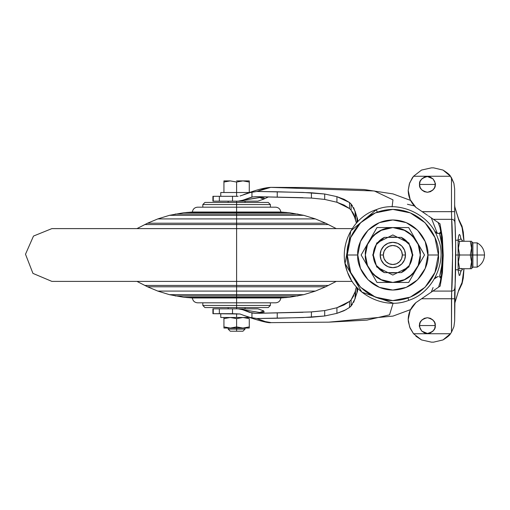 <?xml version="1.0" encoding="UTF-8"?>
<svg xmlns="http://www.w3.org/2000/svg" width="510" height="510" viewBox="0 0 510 510"><rect width="100%" height="100%" fill="white"/><g stroke="black" fill="none" stroke-linecap="round" stroke-linejoin="round"><path stroke-width="0.76" d="M242.913 317.488L236.602 318.623L230.271 317.488L223.935 318.623L223.935 317.488L223.935 326.916L230.246 328.045M242.938 328.045L249.269 326.916L249.269 328.045L249.269 326.916L242.938 328.045L236.602 326.916L230.271 328.045L223.935 326.916L230.271 328.045L236.602 326.916L242.938 328.045L236.602 326.916L236.602 328.045L242.938 328.045L249.269 326.916L242.938 328.045L249.269 328.045L236.602 328.045L236.602 329.103L236.602 328.045L230.271 328.045L236.602 328.045L236.602 326.916L230.271 328.045L223.935 328.045L230.271 328.045L236.602 326.916L242.913 328.045M236.602 329.103L245.049 329.103L236.602 329.103L236.602 331.213L242.938 331.213L230.271 331.213L236.602 331.213L236.602 329.103L228.161 329.103L236.602 329.103M236.602 313.688L236.602 317.488L249.683 317.488L236.602 317.488L236.602 313.688M236.602 192.512L220.773 192.512L249.683 192.512L236.602 192.512L236.602 196.312L236.602 182.032L230.271 180.897L236.602 182.032L242.938 180.897L249.269 182.032L249.269 192.512L249.269 182.032L242.938 180.897L236.602 182.032L236.602 192.512L220.773 192.512L220.773 196.312M236.602 201.163L236.602 202.432L236.602 201.163M236.602 212.772L289.642 212.772L236.602 212.772L236.602 214.066L297.987 214.066L236.602 214.066L236.602 215.328L303.775 215.328L236.602 215.328L236.602 218.917L315.39 218.917L236.602 218.917L236.602 223.221L325.692 223.221L236.602 223.221L236.602 224.547L328.478 224.547L236.602 224.547L236.602 285.453L328.478 285.453L236.602 285.453L236.602 286.779L325.692 286.779L236.602 286.779L236.602 291.082L315.39 291.082L236.602 291.082L236.602 294.672L303.775 294.672L236.602 294.672L236.602 295.934L297.987 295.934L236.602 295.934L236.602 297.228L289.642 297.228L236.602 297.228L236.602 297.585L286.352 297.585L236.602 297.585L236.602 297.98L280.831 297.98L236.602 297.98L236.602 305.458L270.383 305.458L236.602 305.458L236.602 308.837L236.602 307.568L268.273 307.568L204.937 307.568L236.602 307.568L236.602 305.458L270.383 305.458L202.827 305.458L236.602 305.458L236.602 302.819L275.617 302.819L197.593 302.819L236.602 302.819L236.602 297.98L280.831 297.98L192.372 297.98L286.352 297.585L186.851 297.585L289.642 297.228L183.568 297.228L236.602 297.228L236.602 295.934L297.987 295.934L175.217 295.934L236.602 295.934L236.602 294.672L303.775 294.672L169.435 294.672L236.602 294.672L236.602 291.082L315.39 291.082L157.819 291.082L236.602 291.082L236.602 286.779L325.692 286.779L147.511 286.779L236.602 286.779L236.602 285.453L328.478 285.453L144.725 285.453L236.602 285.453L236.602 281.392L352.225 281.392L51.88 281.392L236.602 281.392L236.602 224.547L328.478 224.547L144.725 224.547L236.602 224.547L236.602 223.221L325.692 223.221L147.511 223.221L236.602 223.221L236.602 218.917L315.39 218.917L157.819 218.917L236.602 218.917L236.602 215.328L303.775 215.328L169.435 215.328L236.602 215.328L236.602 214.066L297.987 214.066L175.217 214.066L236.602 214.066L236.602 212.772L289.642 212.772L183.568 212.772L236.602 212.772L236.602 212.415L286.352 212.415L236.602 212.415L236.602 212.772L183.568 212.772L236.602 212.772M223.935 192.512L223.935 182.032L230.271 180.897L223.935 182.032L223.935 192.512M223.935 180.897L223.935 182.032L223.935 180.897L223.935 182.032L230.271 180.897L236.602 182.032L230.271 180.897L223.935 180.897L230.271 180.897M242.938 180.897L249.269 182.032L249.269 180.897L236.602 180.897L242.938 180.897L249.269 182.032L249.269 180.897L242.938 180.897L236.602 182.032L242.913 180.897M230.246 180.897L223.935 182.032M236.602 317.488L220.773 317.488L236.602 317.488L220.773 317.488L220.773 313.688M230.271 328.045L223.935 326.916L223.935 328.045L223.935 318.623L230.271 317.488L236.602 318.623L230.271 317.488L236.602 318.623L242.938 317.488L236.602 318.623L236.602 326.916L236.602 318.623L242.938 317.488L249.269 318.623L242.938 317.488M230.246 317.488L223.935 318.623L230.271 317.488M249.269 318.623L249.269 326.916L249.269 318.623M249.269 328.045L249.269 326.916M223.935 317.488L223.935 318.623M407.974 298.012L408.803 300.339L407.974 298.012M376.367 209.655C352.295 217.228 337.442 247.172 347.431 271.983C354.546 294.359 384.591 310.093 408.803 300.339C435.272 291.803 447.525 258.092 437.758 238.087C430.096 214.155 398.272 200.188 376.367 209.655L377.253 212.141L376.367 209.655L350.848 230.832L345.091 263.485L361.832 292.102L393.121 303.138L389.532 314.849L366.951 320.121L328.714 322.161L366.951 320.121L389.532 314.849L393.121 303.138M357.791 288.768L357.153 287.691L357.771 288.851L357.478 291.325L353.672 302.353M352.359 304.419L349.548 307.453L344.078 310.717L336.925 313.35L324.698 315.983L303.004 317.571L256.919 318.527L265.315 321.593L271.224 322.639C268.113 322.607 263.345 321.236 256.919 318.527L248.835 317.226L240.006 314.007L232.509 313.688L232.509 308.837L212.912 308.837L212.912 313.688L240.006 314.007M327.261 322.192L328.714 322.161L327.261 322.192M351.097 279.582L347.775 272.869M346.94 270.612L345.091 263.485M243.729 194.59L248.835 192.767L256.919 191.473L270.695 187.361L374.353 190.976L392.961 199.863L392.101 206.856L392.961 199.863L374.353 190.976L270.695 187.361L264.907 188.534L256.919 191.473L303.004 192.429L324.698 194.017L336.925 196.65L344.078 199.282L349.548 202.547L352.359 205.581M353.672 207.647L357.478 218.669L357.771 221.149L357.14 222.328L357.791 221.238M434.698 231.285L435.922 232.643L438.383 233.427L437.606 233.357L434.698 231.285M433.079 287.525L431.339 292.051M437.268 233.28L433.079 222.475L437.268 233.28M434.698 278.715L435.922 277.357L438.383 276.573L437.606 276.643L434.698 278.715M401.784 263.957L397.679 266.704L392.827 267.667L387.982 266.704L383.871 263.957L381.123 259.845L380.16 255L381.123 250.155L383.871 246.043L387.982 243.295L392.827 242.333L397.679 243.295L401.784 246.043L404.532 250.155L405.495 255A12.667 12.667 0 0 0 392.827 242.333A12.667 12.667 0 0 0 380.16 255A12.667 12.667 0 0 1 392.827 242.333A12.667 12.667 0 0 1 405.495 255L402.326 255L405.495 255A12.667 12.667 0 0 1 392.827 267.667A12.667 12.667 0 0 1 380.16 255L383.329 255A9.499 9.499 0 0 1 392.827 245.501A9.499 9.499 0 0 1 402.326 255L401.606 251.366L399.547 248.281L396.461 246.222L392.827 245.501L389.194 246.222L386.108 248.281L384.049 251.366L383.329 255L384.049 258.634L386.108 261.719L389.194 263.778L392.827 264.499L396.461 263.778L399.547 261.719L401.606 258.634L402.326 255A9.499 9.499 0 0 1 392.827 264.499A9.499 9.499 0 0 1 383.329 255L380.16 255A12.667 12.667 0 0 0 392.827 267.667A12.667 12.667 0 0 0 405.495 255L404.532 259.845L401.784 263.957L397.679 266.704M431.339 217.948L433.079 222.475M355.833 288.807L354.979 292.44M353.8 295.647L351.122 299.835L349.548 301.416L344.078 304.923L336.925 307.747L324.698 310.584L310.679 311.967M303.004 312.298L255.829 313.357L311.412 311.935L311.412 317.233L277.236 318.234L277.236 313.019L277.236 318.234L256.919 318.527M256.919 191.473L277.236 191.766L277.236 196.981L277.236 191.766L311.412 192.767L311.412 198.065L255.829 196.643L303.004 197.701M311.412 198.065L311.412 192.767L324.698 194.017L324.698 199.416L311.412 198.065L324.698 199.416L336.925 202.253L344.091 205.084L349.548 208.584L351.122 210.165L349.548 208.584L336.925 202.253L336.925 196.65L336.925 202.253M352.251 211.695L353.672 214.098L355.948 221.601M213.212 313.688L213.263 308.837L213.263 313.688L219.351 313.688L219.351 308.837L219.351 313.688L232.509 313.688L232.509 308.837L238.132 308.837L213.212 308.837M213.212 196.312L238.132 196.312L212.912 196.312L212.912 201.163L213.263 201.163L213.263 196.312L213.263 201.163L219.351 201.163L219.351 196.312L219.351 201.163L232.509 201.163L232.509 196.312L232.509 201.163L238.132 201.163L242.632 200.283L251.946 197.019L251.946 191.97L240.006 195.993M357.771 221.149L356.968 217.247L356.968 222.519L356.968 217.247L355.107 211.312L355.107 218.127L351.122 210.165L351.122 204.019L351.122 210.165M357.771 288.851L357.625 290.164M407.413 204.261L414.375 205.919M324.698 310.584L324.698 315.983L311.412 317.233L311.412 311.935L324.698 310.584L324.698 315.983L336.925 313.35L336.925 307.747L336.925 313.35L346.137 309.659M324.698 199.416L324.698 194.017L336.925 196.65L349.548 202.547L349.548 208.584L349.548 202.547L351.122 204.019L355.107 211.312L355.107 218.127M336.925 307.747L349.548 301.416L349.548 307.453L349.548 301.416L351.122 299.835L351.122 305.981L349.548 307.453M355.107 291.873L355.107 298.688L351.122 305.981L351.122 299.835L355.107 291.873L355.107 298.688L355.515 297.062L355.515 290.069L356.407 286.862M355.515 219.931L355.515 212.938L355.515 219.931L356.407 223.138M357.618 289.788L356.968 292.753L356.968 287.487L356.968 292.753L355.515 297.062L355.515 290.069M357.625 219.867L357.618 220.212M268.566 196.866L263.542 199.212L268.566 196.866M242.951 315.116L251.946 318.03L251.946 312.981L242.632 309.717L238.132 308.837L259.686 312.547L263.689 310.909M255.829 196.643L251.946 197.019L251.946 191.97M251.946 318.03L251.946 312.981L255.829 313.357L249.543 312.369L242.632 309.717L260.801 312.649L264.154 312.088L263.644 310.87L257.92 308.837M257.531 308.837L238.132 308.837L257.531 308.837M263.613 199.155L259.724 197.447L242.632 200.283L252.839 196.86M263.294 199.353L264.154 197.912L260.788 197.351L238.132 201.163L257.913 201.163M213.212 201.163L257.531 201.163M438.16 233.427L435.84 232.777L437.064 233.293L441.131 233.427L438.383 233.427M439.601 233.427C443.407 247.771 443.407 262.153 439.601 276.573L441.214 276.573L439.601 276.573L441.73 265.85L442.476 254.968L441.724 244.105L439.601 233.427L441.405 233.427M435.062 277.822L436.018 277.121M435.84 232.777L435.043 232.152M438.16 276.573L434.998 277.886M412.354 255A19.527 19.527 0 0 1 401.23 272.627L409.345 265.423L412.354 255L412.883 255L408.873 242.964L392.827 234.944L376.782 242.964L372.772 255L373.301 255L372.772 255L376.782 242.964L392.827 234.944L408.873 242.964L412.883 255L408.873 267.036L392.827 275.056L376.782 267.036L372.772 255L376.782 267.036L392.827 275.056L408.873 267.036L412.883 255L412.354 255L409.345 244.577L401.23 237.373A19.527 19.527 0 0 1 412.354 255L409.345 265.423M389.474 237.373A17.946 17.946 0 0 1 396.187 237.373A17.946 17.946 0 0 0 389.474 237.373M365.383 255C364.28 246.974 372.517 227.932 392.827 227.556C413.145 227.932 421.375 246.974 420.272 255A27.444 27.444 0 0 0 369.061 241.275A27.444 27.444 0 0 0 365.383 255L367.474 265.5L373.422 274.405L382.328 280.353L392.827 282.444L403.333 280.353L412.233 274.405L418.187 265.5L420.272 255L418.187 244.5L412.233 235.594L403.333 229.647L392.827 227.556L382.328 229.647L373.422 235.594L367.474 244.5L365.383 255C364.28 263.026 372.517 282.068 392.827 282.444C413.145 282.068 421.375 263.026 420.272 255A27.444 27.444 0 0 1 416.6 268.725L424.518 255L408.676 227.556L376.986 227.556L369.31 240.841M347.227 255C345.397 241.663 359.078 210.018 392.827 209.4C426.583 210.018 440.264 241.663 438.428 255C440.264 241.663 426.583 210.018 392.827 209.4C359.078 210.018 345.397 241.663 347.227 255L357.784 255C356.375 244.749 366.888 220.435 392.827 219.957C418.767 220.435 429.28 244.749 427.871 255L438.428 255L427.871 255L425.206 268.413L417.607 279.78L406.24 287.379L392.827 290.043L379.414 287.379L368.048 279.78L360.449 268.413L357.784 255L360.449 241.587L368.048 230.22L379.414 222.621L392.827 219.957L406.24 222.621L417.607 230.22L425.206 241.587L427.871 255C429.28 265.251 418.767 289.565 392.827 290.043C366.888 289.565 356.375 265.251 357.784 255L347.227 255C345.397 268.337 359.078 299.982 392.827 300.6C426.583 299.982 440.264 268.337 438.428 255C440.264 268.337 426.583 299.982 392.827 300.6C359.078 299.982 345.397 268.337 347.227 255L350.701 272.448L360.583 287.245L375.379 297.132L392.815 300.6L410.282 297.132L425.072 287.245L434.96 272.448L438.428 255L434.96 237.552L425.072 222.755L410.282 212.868L392.84 209.4L375.379 212.868L360.583 222.755L350.701 237.552L347.227 255M416.345 240.841L408.676 227.556L376.986 227.556L361.137 255L368.838 268.343M392.847 227.556L405.284 230.539M408.586 232.522L415.306 239.241M370.349 239.241L377.075 232.522M380.371 230.539L392.827 227.556M368.838 241.657L361.137 255L376.986 282.444L392.827 282.444L380.371 279.461M369.31 269.159L376.986 282.444L408.676 282.444L416.345 269.159M377.075 277.478L370.349 270.759M415.306 270.759L408.586 277.478M405.284 279.461L392.827 282.444L408.676 282.444L416.6 268.725A27.444 27.444 0 0 1 369.061 268.725M416.817 268.343L424.518 255L416.817 241.657M389.455 237.373L396.2 237.373M396.2 272.627L389.455 272.627M396.187 272.627A17.946 17.946 0 0 1 389.474 272.627A17.946 17.946 0 0 0 396.187 272.627M384.425 272.627A19.527 19.527 0 0 1 384.425 237.373L376.316 244.577L373.301 255L376.316 265.423L384.425 272.627L401.23 272.627L384.425 272.627M401.23 237.373L384.425 237.373L401.23 237.373M392.827 267.667L387.982 266.704M381.123 259.845L380.16 255L381.123 250.155M383.871 246.043L387.982 243.295L392.827 242.333M404.532 250.155L405.495 255L404.532 250.155L401.784 246.043M352.225 228.607L236.602 228.607L352.225 228.607M236.602 212.415L286.352 212.415L186.851 212.415L236.602 212.415L236.602 212.02L280.831 212.02L236.602 212.02L236.602 212.415L186.851 212.415L236.602 212.415M236.602 212.02L280.831 212.02L192.372 212.02L236.602 212.02L236.602 207.181L275.617 207.181L236.602 207.181L236.602 212.02L192.372 212.02L236.602 212.02M236.602 204.542L270.383 204.542L236.602 204.542L236.602 207.181L236.602 204.542L270.383 204.542L202.827 204.542L236.602 204.542L236.602 202.432L268.273 202.432L236.602 202.432L236.602 204.542L202.827 204.542L236.602 204.542M202.827 207.181L202.827 204.542L204.937 202.432L268.273 202.432L270.383 204.542L270.383 207.181M236.602 202.432L204.937 202.432L236.602 202.432M136.948 228.607L147.511 223.221L157.819 218.917L169.435 215.328L183.568 212.772L192.372 212.02C192.856 209.055 194.597 207.442 197.593 207.181L275.617 207.181C278.613 207.442 280.347 209.055 280.831 212.02L289.642 212.772L303.775 215.328L315.39 218.917L325.692 223.221L336.262 228.607M236.602 207.181L197.593 207.181L236.602 207.181M236.602 214.066L175.217 214.066L236.602 214.066M236.602 215.328L169.435 215.328L236.602 215.328M236.602 218.917L157.819 218.917L236.602 218.917M236.602 223.221L147.511 223.221L236.602 223.221M236.602 224.547L144.725 224.547L236.602 224.547M236.602 281.392L51.88 281.392L32.952 273.392L25.5 254.235L33.494 236.066L51.88 228.607L236.602 228.607M236.602 285.453L144.725 285.453L236.602 285.453M236.602 286.779L147.511 286.779L236.602 286.779M236.602 291.082L157.819 291.082L236.602 291.082M236.602 294.672L169.435 294.672L236.602 294.672M236.602 295.934L175.217 295.934L236.602 295.934M236.602 297.228L183.568 297.228L236.602 297.228M236.602 297.585L186.851 297.585L236.602 297.585M236.602 297.98L192.372 297.98L236.602 297.98M336.262 281.392L325.692 286.779L315.39 291.082L303.775 294.672L289.642 297.228L280.831 297.98C280.347 300.945 278.613 302.558 275.617 302.819L197.593 302.819C194.597 302.558 192.856 300.945 192.372 297.98L183.568 297.228L169.435 294.672L157.819 291.082L147.511 286.779L136.948 281.392M236.602 305.458L202.827 305.458L236.602 305.458M270.383 302.819L270.383 305.458L268.273 307.568L204.937 307.568L202.827 305.458L202.827 302.819M477.175 242.862C481.848 245.565 484.29 249.607 484.5 255L477.175 255L477.175 242.862L477.175 267.138C481.848 264.435 484.29 260.393 484.5 255C484.29 260.393 481.848 264.435 477.175 267.138L477.175 255L484.5 255C484.29 249.607 481.848 245.565 477.175 242.862L472.891 242.862L472.891 267.138L472.891 255L477.175 255L472.891 255L472.891 267.138L471.833 268.196L471.833 241.804L471.527 241.275L470.386 241.275M427.399 192.283C421.725 190.785 419.099 188.171 419.526 184.454L435.272 184.454C435.699 188.171 433.073 190.785 427.399 192.283L430.408 191.69L432.952 189.994L434.66 187.457L435.272 184.454L434.686 181.426L432.984 178.857L430.421 177.142L427.406 176.536L424.377 177.142L421.821 178.857L420.112 181.433L419.526 184.454L420.138 187.451L421.846 189.994L424.397 191.69L427.399 192.283M419.526 325.546L435.272 325.546C435.744 329.275 433.117 331.908 427.399 333.464L421.821 331.143C419.59 327.242 418.825 325.38 419.526 325.546L420.112 328.574L421.821 331.143L424.377 332.858L427.399 333.464L430.421 332.858L432.984 331.143L434.686 328.567L435.272 325.546L434.66 322.549L432.952 320.006L430.408 318.31L427.399 317.717L424.39 318.31L421.846 320.006L420.138 322.543L419.526 325.546C419.099 321.829 421.725 319.215 427.399 317.717C433.073 319.215 435.699 321.829 435.272 325.546L419.526 325.546M461.333 241.415L462.149 240.758L462.634 240.975L460.613 238.259M458.107 268.196L458.413 268.725L459.644 268.725L458.413 268.725L459.644 268.725L458.413 261.872L459.644 255L458.107 255L458.107 269.777L458.107 255L455.755 255L470.303 255L471.527 248.128L470.303 241.275L471.527 241.275L459.644 241.275L458.413 248.14L459.644 241.275L470.303 241.275L471.527 248.128L470.303 255L472.891 255L472.891 242.862L472.891 255L471.833 255L471.833 268.196L471.833 241.804L471.833 255L470.303 255L471.527 248.14L470.303 255L459.644 255L458.413 248.153L459.644 241.275L458.413 241.275L458.107 241.804M458.107 240.223L458.107 255L458.107 240.223L455.577 240.223M422.255 211.714L451.484 211.644L451.65 219.326L433.436 219.326L440.002 223.801L442.38 237.488L443.241 255.293L442.431 272.589L440.181 286.078L432.837 291.076L451.65 291.076L451.484 298.745L421.579 298.745L432.837 291.076L451.65 291.076L452.587 255.23L451.65 219.326L433.436 219.326L429.076 216.361L438.294 222.634L433.283 219.223M430.064 217.037L428.47 215.947M421.547 170.059L431.415 167.854L433.602 167.854L443.024 170.072C447.512 172.922 449.992 174.981 450.451 176.256L451.484 177.748L451.484 211.663L422.178 211.663L451.484 211.663L422.152 211.644L415.899 207.385L410.219 199.716L408.204 190.389L409.689 182.88L408.204 190.389L409.326 183.912L412.22 178.009L413.54 176.256L421.547 170.059L431.415 167.854L433.602 167.854L443.024 170.072L450.451 176.256L413.54 176.256L421.547 170.059L431.415 167.854L433.538 167.854M413.546 176.25L409.689 182.873L413.54 176.256L450.451 176.256L453.9 183.262L451.484 177.748L451.484 211.644L454.646 211.637L454.652 188.827L454.646 211.637L454.652 188.968L453.9 183.262M410.155 328.261L413.54 333.744L410.104 328.14L408.376 321.797L408.204 319.611L409.689 327.127L408.204 319.611L410.219 310.284L415.899 302.615L421.553 298.764L415.899 302.615C410.901 307.179 408.338 312.847 408.204 319.611L410.225 310.265M433.538 342.146L431.415 342.146L421.534 339.934L415.854 336.166M421.579 298.745L454.646 298.771L454.684 292.243M453.9 326.738L451.484 332.252L453.9 326.738L454.652 321.032L455.659 244.66L454.646 211.637L451.484 211.644L451.65 219.326A3.168 2.983 -4.3 0 1 454.805 222.054A3.168 2.983 175.7 0 0 451.65 219.326C452.81 229.003 452.81 281.469 451.65 291.076A3.168 2.983 4.3 0 0 454.805 288.348A3.168 2.983 -175.7 0 1 451.65 291.076L451.484 332.252L450.451 333.744L413.54 333.744L409.689 327.12M454.684 218.165L454.805 222.079C456.144 235.518 455.857 278.983 454.805 288.328L454.646 298.771L451.484 298.764L451.484 332.252L450.451 333.744L443.011 339.934L433.602 342.146L431.415 342.146L433.602 342.146L443.011 339.934C447.512 337.078 449.992 335.013 450.451 333.744L413.54 333.744L421.534 339.934L413.54 333.744M454.639 204.937L454.844 207.258L458.885 220.32L462.672 228.964L463.96 241.275L461.964 226.829A3.168 3.047 -28.3 0 0 461.595 225.286A3.168 3.047 151.7 0 1 461.964 226.829L458.885 220.32L454.818 206.856M454.818 303.144L458.885 289.68L461.964 283.171A3.168 3.047 28.3 0 1 461.595 284.714A3.168 3.047 -151.7 0 0 461.964 283.171L463.96 268.725L462.672 281.055L458.885 289.68L454.844 302.742L454.639 305.063M461.002 239.069L460.109 235.244L459.414 234.415L458.77 235.429L457.993 240.223L461.002 239.062M457.993 269.777L459.229 275.483L459.918 275.17L461.002 270.931L457.993 269.777M427.603 215.354L415.899 207.385C410.901 202.821 408.338 197.153 408.204 190.389M439.92 227.383L438.084 222.315L439.92 227.383L441.373 235.084L442.623 255.287L441.52 274.354L440.226 281.877L438.562 287.181L432.365 291.395M423.67 297.311L427.074 295.009M410.206 199.697L415.899 207.385M438.294 222.634L429.076 216.361M425.2 296.278L438.562 287.181M434.82 289.731L432.837 291.076M431.167 292.217L426.609 295.322M441.373 235.084L442.304 244.685L442.623 255.287L442.342 265.238L441.52 274.354L440.226 281.877M440.181 286.078L442.431 272.589L443.241 255.293L442.38 237.488L440.002 223.801M431.415 342.146L421.534 339.934M463.998 268.725L463.284 278.001L462.066 283.656L458.662 290.891L458.885 289.68L454.844 302.742L454.652 304.878M458.617 219.007L454.844 207.258L454.652 205.122M458.413 261.847L459.644 255L458.413 248.153L459.644 241.275L458.413 241.275M471.527 261.955L470.303 255L471.527 261.847L470.303 268.725L459.644 268.725L470.303 268.725L471.527 261.866L470.303 268.725L471.527 268.725L471.833 268.196M459.644 268.725L458.413 261.872L459.644 255M470.411 268.387L470.303 268.725L471.527 268.725M470.424 255.376L470.309 255.019M441.029 277.74L439.964 277.74L441.029 277.74M440.94 232.26L439.964 232.26L439.964 233.319L441.112 233.319L439.964 233.319L439.964 232.26L440.94 232.26M462.889 268.764L462.015 269.229L461.238 268.4M427.399 184.454L419.526 184.454C419.054 180.725 421.681 178.092 427.406 176.536L432.984 178.857C435.215 182.758 435.973 184.62 435.272 184.454L427.399 184.454M454.525 288.985L454.117 289.98M441.195 276.681L439.964 276.681L439.964 277.74L439.964 276.681L441.195 276.681M454.805 288.348A3.168 2.983 -175.7 0 0 454.812 288.093C455.972 279.219 455.972 231.24 454.812 222.315A3.168 2.983 175.7 0 0 454.805 222.054M454.646 298.771L454.652 321.032M242.938 331.213L245.049 329.103L245.049 328.045M245.049 308.837L245.049 307.568M245.049 202.432L245.049 201.163M228.161 308.837L228.161 307.568M228.161 202.432L228.161 201.163M230.271 331.213L228.161 329.103L228.161 328.045M248.835 317.226C253.661 318.89 267.871 323.41 270.976 322.639L328.714 322.161L392.974 316.098L410.537 309.608M410.537 200.392L392.981 193.902L364.076 189.516L304.801 187.508L270.976 187.361C265.417 187.61 258.041 189.414 248.835 192.767M357.618 221.652L357.618 220.205M357.618 289.795L357.618 288.348M263.651 199.13L257.92 201.163M462.997 241.275L462.634 240.975M454.824 303.099L454.627 305.273M463.998 241.275L463.316 232.235L462.066 226.351L458.662 219.109M454.627 204.727L454.824 206.901M458.107 269.777L455.589 269.777M477.175 267.138L472.891 267.138M472.891 242.862L471.833 241.804M462.64 269.012L460.613 271.741"/></g></svg>
